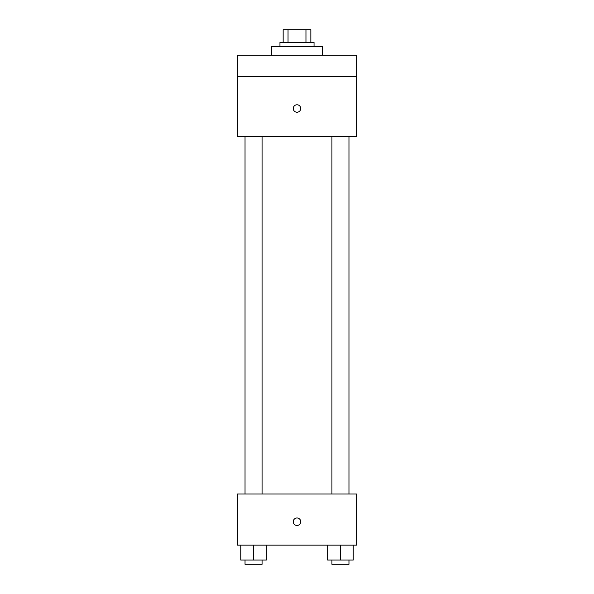 <?xml version="1.0" encoding="UTF-8"?>
<svg xmlns="http://www.w3.org/2000/svg" width="594" height="594" viewBox="0 0 594 594"><rect width="100%" height="100%" fill="white"/><g stroke="black" fill="none" stroke-linecap="round" stroke-linejoin="round"><path stroke-width="0.89" d="M288.038 42.478L288.038 29.7L283.152 29.7L283.152 42.478L283.152 29.7M288.038 29.7L310.848 29.7L310.848 42.478M305.962 42.478L305.962 29.7M279.96 46.74L279.96 42.478L314.04 42.478L314.04 46.74M322.557 55.257L322.557 46.74L271.443 46.74L271.443 55.257M237.362 55.257L356.638 55.257L356.638 76.559L237.362 76.559L237.362 55.257M356.638 76.559L356.638 136.197L237.362 136.197L237.362 76.559M297 112.236A3.727 3.727 0 0 1 293.77 106.645A3.727 3.727 0 0 1 300.23 106.645A3.727 3.727 0 0 1 297 112.236M237.362 494.015L356.638 494.015L356.638 545.129L237.362 545.129L237.362 494.015M297 525.43A3.727 3.727 0 0 1 293.77 519.839A3.727 3.727 0 0 1 300.23 519.839A3.727 3.727 0 0 1 297 525.43M327.673 545.129L327.673 560.038L353.23 560.038L353.23 545.129L353.23 560.038M340.451 560.038L340.451 545.129M348.968 560.038L348.968 564.3L331.927 564.3L331.927 560.038M240.77 545.129L240.77 560.038L266.327 560.038L266.327 545.129L266.327 560.038M253.549 560.038L253.549 545.129M262.073 560.038L262.073 564.3L245.032 564.3L245.032 560.038M331.927 136.197L331.927 494.015M348.968 136.197L348.968 494.015M262.073 494.015L262.073 136.197M245.032 494.015L245.032 136.197"/></g></svg>
